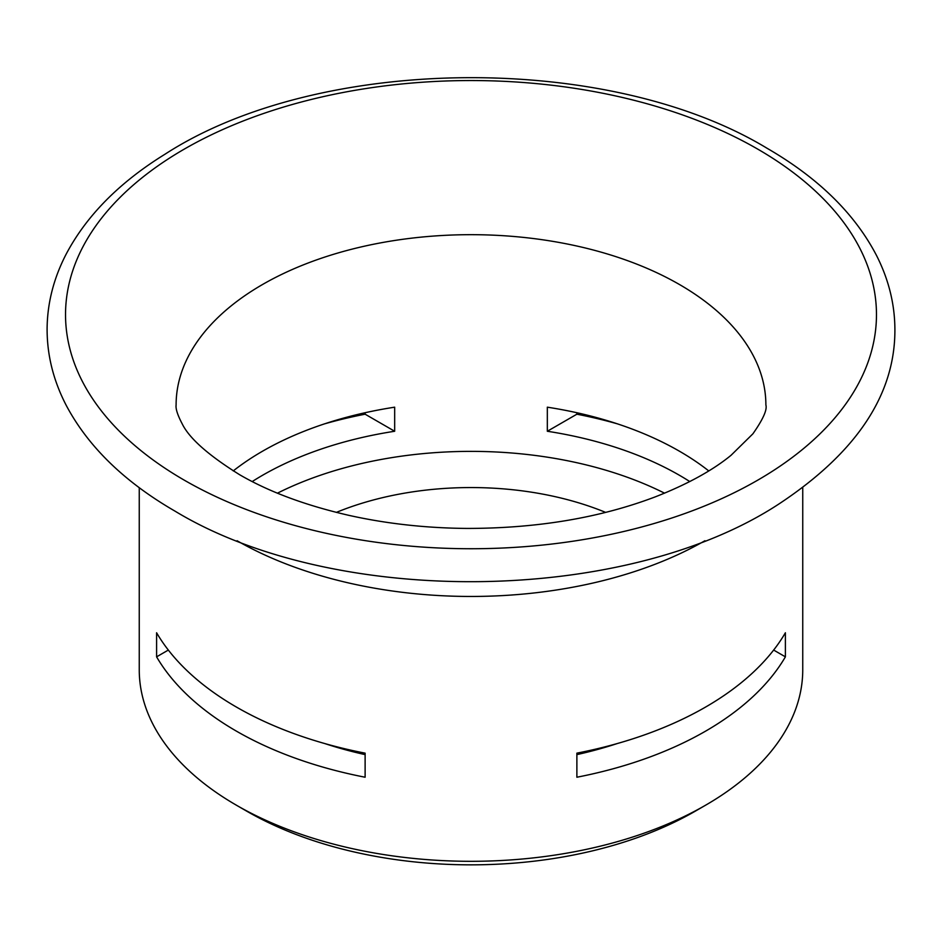 <?xml version="1.0" encoding="UTF-8"?>
<svg xmlns="http://www.w3.org/2000/svg" width="942" height="942" viewBox="0 0 942 942"><rect width="100%" height="100%" fill="white"/><g stroke="black" fill="none" stroke-linecap="round" stroke-linejoin="round"><path stroke-width="1.41" d="M802.749 487.685L802.749 669.786A331.749 191.532 180 0 1 705.582 805.21L695.161 811.239A317.007 183.019 180 0 1 246.839 811.239L236.418 805.222A331.749 191.532 180 0 1 236.418 805.21A331.749 191.532 180 0 1 139.251 669.786L139.251 487.685M705.582 805.21A331.749 191.532 180 0 1 236.418 805.222L246.839 811.239A317.007 183.019 180 0 1 246.839 811.227M336.365 512.389A232.227 134.07 180 0 1 605.635 512.389M785.393 656.845A331.749 191.532 180 0 1 576.881 777.232L576.881 753.153A331.749 191.532 0 0 0 785.393 632.765L785.393 656.845L773.665 650.062M236.418 707.065A331.749 191.532 0 0 0 365.119 753.153L365.119 777.232A331.749 191.532 180 0 1 236.418 731.145A331.749 191.532 180 0 1 156.596 656.845L156.596 632.765A331.749 191.532 0 0 0 236.418 707.065M252.209 481.562A294.893 170.255 180 0 1 394.674 431.259L394.674 407.18A294.893 170.255 0 0 0 233.239 470.918M708.749 470.918A294.893 170.255 0 0 0 679.512 451.253A294.893 170.255 0 0 0 547.326 407.18L547.326 431.259A294.893 170.255 180 0 1 679.512 475.321A294.893 170.255 180 0 1 689.791 481.562M277.454 493.172A294.893 170.255 180 0 1 664.546 493.172M365.119 754.613A294.893 170.255 180 0 1 324.778 743.556M617.222 743.556A294.893 170.255 180 0 1 576.881 754.613M576.881 412.737L576.881 414.197A331.749 191.532 180 0 1 617.222 423.794M324.778 423.794A331.749 191.532 180 0 1 365.119 414.197L365.119 412.737M576.881 414.197L547.326 431.259M365.119 414.197L394.674 431.259M156.596 656.845L168.335 650.062M679.512 284.543A294.893 170.255 180 0 1 765.881 404.93C767.341 409.735 763.02 419.367 752.905 433.815L731.063 455.28C712.647 470.388 687.46 484.212 655.538 496.764C600.007 517.853 537.152 528.403 466.973 528.427C425.702 528.085 386.196 523.693 348.458 515.25C305.208 505.277 268.906 491.759 239.574 474.686C208.312 455.198 189.177 438.23 182.171 423.782C177.579 415.057 175.553 408.769 176.107 404.93A294.893 170.255 180 0 1 358.148 247.64A294.893 170.255 180 0 1 679.512 284.543M757.709 149.107A405.472 234.099 180 0 1 757.709 480.173A405.472 234.099 180 0 1 184.291 480.173A405.472 234.099 180 0 1 184.291 149.107A405.472 234.099 180 0 1 757.709 149.107M704.934 540.732A331.749 191.532 180 0 1 237.066 540.732M175.071 511.176C335.128 608.132 626.383 604.623 779.458 503.629C856.737 452.419 895.218 394.357 894.9 329.429C894.782 304.078 888.683 279.491 876.613 255.659C854.818 213.681 818.257 177.861 766.929 148.188C607.708 51.798 318.608 54.601 164.956 154.241C119.163 182.548 86.134 216.048 65.858 254.729C53.612 278.573 47.359 303.194 47.1 328.593C47.006 355.158 53.447 380.886 66.446 405.778C88.407 446.885 124.615 482.021 175.071 511.176"/></g></svg>
